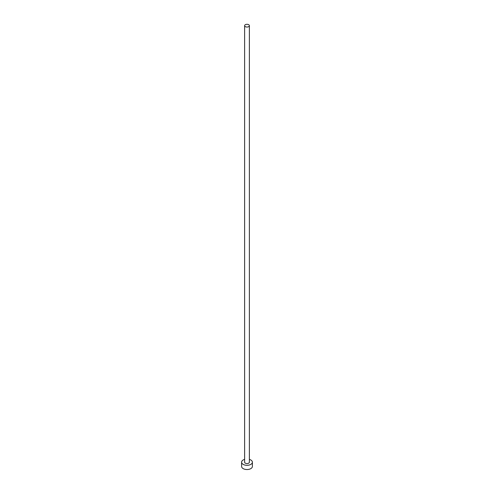 <?xml version="1.0" encoding="UTF-8"?>
<svg xmlns="http://www.w3.org/2000/svg" width="494" height="494" viewBox="0 0 494 494"><rect width="100%" height="100%" fill="white"/><g stroke="black" fill="none" stroke-linecap="round" stroke-linejoin="round"><path stroke-width="0.74" d="M245.32 26.639A2.377 1.371 0 0 0 247.908 26.935A2.377 1.371 0 0 0 249.377 25.669A2.377 1.371 0 0 0 248.68 24.7A2.377 1.371 0 0 0 246.092 24.404A2.377 1.371 0 0 0 244.623 25.669A2.377 1.371 0 0 0 245.32 26.639M244.623 25.669L244.623 462.186A2.377 1.371 0 0 0 245.32 463.162A2.377 1.371 0 0 0 247.908 463.458A2.377 1.371 0 0 0 249.377 462.186L249.377 25.669M244.623 459.389A5.397 3.118 0 0 0 241.603 462.186A5.397 3.118 0 0 0 243.184 464.391A5.397 3.118 0 0 0 249.069 465.07A5.397 3.118 0 0 0 252.397 462.186A5.397 3.118 0 0 0 250.816 459.988A5.397 3.118 0 0 0 249.377 459.389M241.603 462.186L241.603 466.422A5.397 3.118 0 0 0 243.184 468.627A5.397 3.118 0 0 0 249.069 469.3A5.397 3.118 0 0 0 252.397 466.422L252.397 462.186"/></g></svg>
